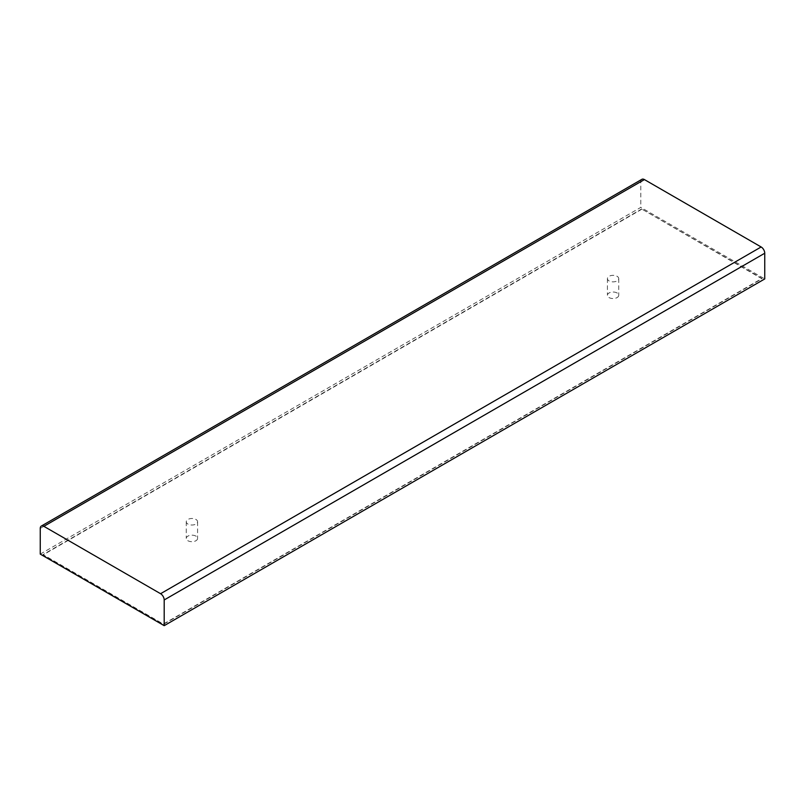 <?xml version="1.0" encoding="UTF-8"?>
<svg xmlns="http://www.w3.org/2000/svg" width="805" height="805" viewBox="0 0 805 805"><rect width="100%" height="100%" fill="white"/><g stroke="black" fill="none" stroke-linecap="round" stroke-linejoin="round"><path stroke-width="0.6" stroke-dasharray="4.03 3.02" d="M641.655 209.31L43.017 554.927L163.345 624.398L761.983 278.782L641.655 208.978L761.983 278.45L163.345 624.066L43.017 554.595L641.655 208.978M617.073 292.97A5.655 3.26 0 0 0 610.915 292.265A5.655 3.26 0 0 0 607.423 295.284A5.655 3.26 0 0 0 613.078 298.544A5.655 3.26 0 0 0 618.733 295.284A5.655 3.26 0 0 0 617.073 292.97M617.073 276.296A5.655 3.26 180 0 1 618.733 278.611A5.655 3.26 180 0 1 613.078 281.871A5.655 3.26 180 0 1 607.423 278.611A5.655 3.26 180 0 1 610.915 275.592A5.655 3.26 180 0 1 617.073 276.296M195.927 536.12A5.655 3.26 0 0 0 189.759 535.416A5.655 3.26 0 0 0 186.267 538.424A5.655 3.26 0 0 0 191.922 541.695A5.655 3.26 0 0 0 197.577 538.424A5.655 3.26 0 0 0 195.927 536.12M195.927 519.446A5.655 3.26 180 0 1 197.577 521.751A5.655 3.26 180 0 1 191.922 525.021A5.655 3.26 180 0 1 186.267 521.751A5.655 3.26 180 0 1 189.759 518.742A5.655 3.26 180 0 1 195.927 519.446M40.25 554.112L640.81 207.378L764.75 278.933M641.867 179.334A5.102 2.948 -120 0 0 640.81 181.668L640.81 207.378M40.25 528.402L640.81 181.668M607.423 278.611L607.423 295.284M618.733 278.611L618.733 295.284M186.267 521.751L186.267 538.424M197.577 521.751L197.577 538.424"/><path stroke-width="1.21" d="M764.75 253.233L764.75 278.933L164.19 625.666L164.19 599.956L764.75 253.233A5.102 2.948 -120 0 0 761.138 246.974L644.423 179.585A5.102 2.948 -120 0 0 641.867 179.334L41.307 526.067A5.102 2.948 60 0 1 43.862 526.319L644.423 179.585M43.862 526.319L160.577 593.708A5.102 2.948 60 0 1 164.19 599.956M164.19 625.666L40.25 554.112L40.25 528.402A5.102 2.948 60 0 1 41.307 526.067M160.577 593.708L761.138 246.974"/></g></svg>
